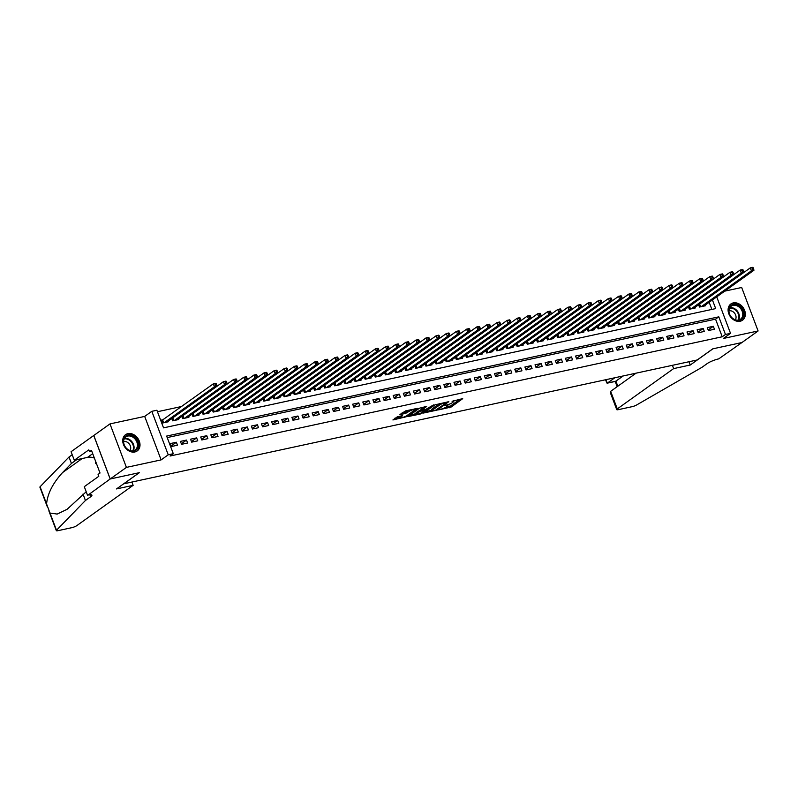 <?xml version="1.0" encoding="UTF-8"?>
<svg xmlns="http://www.w3.org/2000/svg" width="798" height="798" viewBox="0 0 798 798"><rect width="100%" height="100%" fill="white"/><g stroke="black" fill="none" stroke-linecap="round" stroke-linejoin="round"><path stroke-width="1.2" d="M438.631 409.863L451.079 407.08L462.7 398.671L452.077 401.284A4.03 0.798 159.3 0 1 453.803 401.314A4.03 0.798 159.3 0 1 453.224 402.042L452.267 402.731A4.03 0.798 159.3 0 1 447.05 404.875L444.546 405.633L446.162 405.504A4.03 0.798 159.3 0 1 447.897 405.544A4.03 0.798 159.3 0 1 447.309 406.272L446.351 406.96A4.03 0.798 159.3 0 1 441.134 409.105L438.631 409.863M134.842 451.967A9.995 7.83 54.4 0 0 137.186 450.94A9.995 7.83 54.4 0 0 138.613 439.628A9.995 7.83 54.4 0 0 127.909 433.643A9.995 7.83 54.4 0 0 125.555 434.671A9.995 7.83 54.4 0 0 124.139 445.982A9.995 7.83 54.4 0 0 134.842 451.967M740.175 321.235A9.995 7.83 54.4 0 0 742.529 320.207A9.995 7.83 54.4 0 0 743.945 308.896A9.995 7.83 54.4 0 0 733.252 302.911A9.995 7.83 54.4 0 0 730.898 303.938A9.995 7.83 54.4 0 0 729.482 315.25A9.995 7.83 54.4 0 0 740.175 321.235M397.394 416.756L392.915 419.957L406.282 416.756L417.903 408.337L405.623 410.87L399.938 414.541L405.504 413.464L409.055 411.419A3.362 0.668 159.3 0 1 412.486 409.873A3.362 0.668 159.3 0 1 414.86 409.653A3.362 0.668 159.3 0 1 414.371 410.272L406.84 415.658A3.362 0.668 159.3 0 1 403.409 417.204A3.362 0.668 159.3 0 1 401.035 417.424A3.362 0.668 159.3 0 1 401.524 416.805L402.411 415.668L397.394 416.756M110.224 478.97L93.795 435.489L109.984 423.908L126.413 467.389L110.224 478.97L139.351 472.675L123.81 483.797L697.233 359.958L712.784 348.836L741.911 342.551L758.1 330.971L723.397 338.462L730.529 333.365L725.462 334.462L722.22 336.776L170.064 456.017L173.306 453.703L168.238 454.8L151.81 411.319L156.877 410.232L163.54 427.858L715.696 308.607L712.424 299.948M126.413 467.389L161.116 459.897L168.238 454.8M423.479 413.045L437.204 410.072L448.835 401.663L434.92 404.855L423.479 413.045M420.107 414.082L407.838 416.606L419.459 408.197L426.651 406.451L421.653 410.232L425.524 409.524L433.504 404.935L421.743 413.414L420.107 414.082L419.888 413.504M758.1 330.971L741.671 287.489L724.724 291.15M163.191 419.698L161.415 420.077L162.533 423.02L168.607 421.703L168.348 421.005M708.365 330.552L714.439 329.245L713.332 326.302L707.257 327.619L708.365 330.552M698.23 332.746L704.315 331.429L703.198 328.487L697.123 329.803L698.23 332.746M688.105 334.931L694.18 333.614L693.073 330.681L686.988 331.988L688.105 334.931M677.971 337.115L684.046 335.808L682.938 332.866L676.864 334.182L677.971 337.115M667.836 339.31L673.921 337.993L672.804 335.06L666.729 336.367L667.836 339.31M657.712 341.494L663.786 340.177L662.679 337.245L656.594 338.551L657.712 341.494M647.577 343.679L653.652 342.372L652.545 339.429L646.47 340.746L647.577 343.679M637.442 345.873L643.527 344.556L642.41 341.624L636.335 342.931L637.442 345.873M627.318 348.058L633.393 346.741L632.285 343.808L626.201 345.125L627.318 348.058M617.183 350.242L623.258 348.935L622.151 345.993L616.076 347.31L617.183 350.242M607.049 352.437L613.133 351.12L612.016 348.187L605.941 349.494L607.049 352.437M596.924 354.621L602.999 353.305L601.892 350.372L595.807 351.689L596.924 354.621M586.789 356.806L592.864 355.499L591.757 352.556L585.682 353.873L586.789 356.806M576.655 359L582.74 357.684L581.622 354.751L575.548 356.058L576.655 359M566.53 361.185L572.605 359.868L571.498 356.935L565.413 358.252L566.53 361.185M556.396 363.369L562.47 362.063L561.363 359.12L555.288 360.437L556.396 363.369M546.261 365.564L552.346 364.247L551.228 361.314L545.154 362.621L546.261 365.564M536.136 367.748L542.211 366.432L541.104 363.499L535.019 364.816L536.136 367.748M526.002 369.933L532.076 368.626L530.969 365.684L524.894 367L526.002 369.933M515.867 372.127L521.952 370.811L520.835 367.878L514.76 369.185L515.867 372.127M505.742 374.312L511.817 373.005L510.71 370.063L504.625 371.379L505.742 374.312M495.608 376.496L501.683 375.19L500.575 372.247L494.501 373.564L495.608 376.496M485.473 378.691L491.558 377.374L490.451 374.442L484.366 375.748L485.473 378.691M475.349 380.875L481.423 379.569L480.316 376.626L474.231 377.943L475.349 380.875M465.214 383.07L471.289 381.753L470.182 378.811L464.107 380.127L465.214 383.07M455.079 385.254L461.164 383.938L460.057 381.005L453.972 382.312L455.079 385.254M444.955 387.439L451.03 386.132L449.922 383.19L443.838 384.506L444.955 387.439M434.82 389.633L440.895 388.317L439.788 385.374L433.713 386.691L434.82 389.633M424.686 391.818L430.77 390.501L429.663 387.569L423.578 388.875L424.686 391.818M414.561 394.003L420.636 392.696L419.529 389.753L413.444 391.07L414.561 394.003M404.426 396.197L410.501 394.88L409.394 391.948L403.319 393.254L404.426 396.197M394.292 398.382L400.377 397.065L399.269 394.132L393.185 395.439L394.292 398.382M384.167 400.566L390.242 399.259L389.135 396.317L383.05 397.633L384.167 400.566M374.033 402.761L380.107 401.444L379 398.511L372.925 399.818L374.033 402.761M363.898 404.945L369.983 403.628L368.876 400.696L362.791 402.002L363.898 404.945M353.773 407.13L359.848 405.823L358.741 402.88L352.656 404.197L353.773 407.13M343.639 409.324L349.724 408.007L348.606 405.075L342.532 406.382L343.639 409.324M333.504 411.509L339.589 410.192L338.482 407.259L332.397 408.576L333.504 411.509M323.38 413.693L329.454 412.386L328.347 409.444L322.272 410.761L323.38 413.693M313.245 415.888L319.33 414.571L318.212 411.638L312.138 412.945L313.245 415.888M303.11 418.072L309.195 416.756L308.088 413.823L302.003 415.14L303.11 418.072M292.986 420.257L299.06 418.95L297.953 416.007L291.878 417.324L292.986 420.257M282.851 422.451L288.936 421.135L287.819 418.202L281.744 419.509L282.851 422.451M272.716 424.636L278.801 423.319L277.694 420.386L271.609 421.703L272.716 424.636M262.592 426.82L268.667 425.514L267.559 422.571L261.485 423.888L262.592 426.82M252.457 429.015L258.542 427.698L257.425 424.765L251.35 426.072L252.457 429.015M242.323 431.199L248.407 429.893L247.3 426.95L241.215 428.267L242.323 431.199M232.198 433.384L238.273 432.077L237.166 429.134L231.091 430.451L232.198 433.384M222.063 435.578L228.148 434.262L227.031 431.329L220.956 432.636L222.063 435.578M211.929 437.763L218.014 436.456L216.906 433.514L210.822 434.83L211.929 437.763M201.804 439.957L207.879 438.641L206.772 435.698L200.697 437.015L201.804 439.957M191.67 442.142L197.754 440.825L196.637 437.893L190.562 439.199L191.67 442.142M181.535 444.326L187.62 443.02L186.513 440.077L180.428 441.394L181.535 444.326M722.22 336.776L715.557 319.15L167.211 437.573M176.378 442.262L170.303 443.578L171.41 446.521L177.485 445.204L176.378 442.262L171.201 445.972M181.645 406.491L157.445 411.728M711.886 309.434L709.183 302.272M705.302 305.045L705.562 305.744L699.487 307.05L698.619 304.766M695.168 307.23L695.427 307.928L689.352 309.245L688.484 306.951M685.033 309.425L685.302 310.113L679.218 311.429L678.36 309.135M674.909 311.609L675.168 312.307L669.093 313.614L668.225 311.33M664.774 313.794L665.033 314.492L658.958 315.809L658.091 313.514M654.639 315.988L654.909 316.676L648.824 317.993L647.966 315.709M644.515 318.173L644.774 318.871L638.699 320.178L637.831 317.893M634.38 320.357L634.649 321.055L628.565 322.372L627.697 320.078M624.245 322.552L624.515 323.24L618.43 324.557L617.572 322.272M614.121 324.736L614.38 325.434L608.305 326.741L607.438 324.457M603.986 326.921L604.256 327.619L598.171 328.936L597.303 326.641M593.852 329.115L594.121 329.813L588.036 331.12L587.178 328.836M583.727 331.3L583.986 331.998L577.912 333.305L577.044 331.02M573.592 333.484L573.862 334.182L567.777 335.499L566.909 333.205M563.458 335.679L563.727 336.377L557.642 337.684L556.785 335.399M553.333 337.863L553.593 338.561L547.518 339.878L546.65 337.584M543.199 340.048L543.468 340.746L537.383 342.063L536.515 339.768M533.064 342.242L533.333 342.941L527.249 344.247L526.391 341.963M522.939 344.427L523.199 345.125L517.124 346.442L516.256 344.147M512.805 346.611L513.074 347.31L506.989 348.626L506.122 346.332M502.67 348.806L502.94 349.504L496.855 350.811L495.997 348.526M492.546 350.99L492.805 351.689L486.73 353.005L485.862 350.711M482.411 353.175L482.68 353.873L476.596 355.19L475.728 352.896M472.286 355.369L472.546 356.068L466.471 357.374L465.603 355.09M462.152 357.554L462.411 358.252L456.336 359.569L455.468 357.275M452.017 359.748L452.286 360.437L446.202 361.753L445.334 359.459M441.893 361.933L442.152 362.631L436.077 363.938L435.209 361.654M431.758 364.117L432.017 364.816L425.942 366.132L425.075 363.838M421.623 366.312L421.893 367L415.808 368.317L414.94 366.023M411.499 368.496L411.758 369.195L405.683 370.501L404.815 368.217M401.364 370.681L401.623 371.379L395.549 372.696L394.681 370.402M391.229 372.875L391.499 373.564L385.414 374.88L384.546 372.596M381.105 375.06L381.364 375.758L375.289 377.065L374.422 374.781M370.97 377.245L371.23 377.943L365.155 379.259L364.287 376.965M360.836 379.439L361.105 380.127L355.02 381.444L354.152 379.16M350.711 381.624L350.97 382.322L344.896 383.629L344.028 381.344M340.576 383.808L340.836 384.506L334.761 385.823L333.893 383.529M330.442 386.003L330.711 386.701L324.626 388.008L323.759 385.723M320.317 388.187L320.577 388.885L314.502 390.192L313.634 387.908M310.183 390.372L310.442 391.07L304.367 392.387L303.499 390.092M300.048 392.566L300.317 393.264L294.233 394.571L293.375 392.287M289.923 394.751L290.183 395.449L284.108 396.766L283.24 394.471M279.789 396.935L280.048 397.633L273.973 398.95L273.106 396.656M269.654 399.13L269.924 399.828L263.839 401.135L262.981 398.85M259.53 401.314L259.789 402.012L253.714 403.329L252.846 401.035M249.395 403.499L249.654 404.197L243.58 405.514L242.712 403.219M239.26 405.693L239.53 406.391L233.445 407.698L232.587 405.414M229.136 407.878L229.395 408.576L223.32 409.893L222.452 407.598M219.001 410.062L219.26 410.761L213.186 412.077L212.318 409.783M208.867 412.257L209.136 412.955L203.051 414.262L202.193 411.977M198.742 414.441L199.001 415.14L192.926 416.456L192.059 414.162M188.607 416.636L188.867 417.324L182.792 418.641L181.924 416.347M178.473 418.82L178.742 419.519L172.657 420.825L171.799 418.541M161.116 459.897L144.687 416.416L109.984 423.908M144.687 416.416L151.81 411.319M725.462 334.462L718.799 316.836L166.642 436.077L173.306 453.703M716.734 296.866L730.529 333.365M715.557 319.15L718.799 316.836M713.332 326.302L708.155 330.003M703.198 328.487L698.031 332.197M693.073 330.681L687.896 334.382M682.938 332.866L677.761 336.566M672.804 335.06L667.637 338.761M662.679 337.245L657.502 340.946M652.545 339.429L647.368 343.13M642.41 341.624L637.243 345.325M632.285 343.808L627.108 347.509M622.151 345.993L616.974 349.694M612.016 348.187L606.849 351.888M601.892 350.372L596.714 354.073M591.757 352.556L586.58 356.257M581.622 354.751L576.455 358.452M571.498 356.935L566.321 360.636M561.363 359.12L556.186 362.821M551.228 361.314L546.061 365.015M541.104 363.499L535.927 367.2M530.969 365.684L525.792 369.384M520.835 367.878L515.668 371.579M510.71 370.063L505.533 373.763M500.575 372.247L495.398 375.948M490.451 374.442L485.274 378.142M480.316 376.626L475.139 380.327M470.182 378.811L465.005 382.521M460.057 381.005L454.88 384.706M449.922 383.19L444.745 386.89M439.788 385.374L434.611 389.085M429.663 387.569L424.486 391.269M419.529 389.753L414.352 393.454M409.394 391.948L404.217 395.648M399.269 394.132L394.092 397.833M389.135 396.317L383.958 400.017M379 398.511L373.823 402.212M368.876 400.696L363.698 404.396M358.741 402.88L353.564 406.581M348.606 405.075L343.429 408.776M338.482 407.259L333.305 410.96M328.347 409.444L323.17 413.145M318.212 411.638L313.035 415.339M308.088 413.823L302.911 417.524M297.953 416.007L292.776 419.708M287.819 418.202L282.642 421.903M277.694 420.386L272.517 424.087M267.559 422.571L262.382 426.272M257.425 424.765L252.248 428.466M247.3 426.95L242.123 430.651M237.166 429.134L231.989 432.835M227.031 431.329L221.854 435.03M216.906 433.514L211.729 437.214M206.772 435.698L201.595 439.409M196.637 437.893L191.46 441.593M186.513 440.077L181.336 443.778M445.922 407.239L450.631 405.903L460.167 399.09M425.394 411.678L432.047 410.232M435.369 410.342L446.561 402.691L444.865 402.84A4.03 0.798 159.3 0 0 439.648 404.975L432.785 409.893A4.03 0.798 159.3 0 0 432.197 410.621A4.03 0.798 159.3 0 0 433.932 410.661L435.369 410.342M439.638 403.519A4.03 0.798 159.3 0 0 439.199 403.808L439.648 404.975M432.197 410.621L431.748 409.454A4.03 0.798 159.3 0 1 432.336 408.716L439.199 403.808M416.366 413.623L409.923 415.01M424.117 406.87L421.204 409.055L421.653 410.232M417.015 413.444A3.362 0.668 159.3 0 0 416.526 414.062A3.362 0.668 159.3 0 0 418.9 413.843A3.362 0.668 159.3 0 0 422.332 412.297L424.636 410.162L419.668 411.549L417.015 413.444L416.566 412.267A3.362 0.668 159.3 0 0 416.087 412.885L416.526 414.062M416.566 412.267L421.404 409.583M400.626 416.057A3.362 0.668 159.3 0 0 400.586 416.247L401.035 417.424M408.656 410.212A3.362 0.668 159.3 0 0 408.606 410.242L409.055 411.419M402.032 412.945L406.691 411.618L408.606 410.242M414.701 409.234L415.369 408.766M394.461 418.351L400.865 416.975M703.786 306.123L753.92 270.273L751.387 270.821L750.28 267.879L699.188 304.357M752.215 267.998L750.28 267.879L752.813 267.33L753.232 267.779L752.215 267.998L752.664 269.165L753.671 268.956L753.232 267.779M752.664 269.165L751.387 270.821L701.252 306.671M753.671 268.956L753.92 270.273M730.18 306.312A8.648 6.783 -125.6 0 1 740.624 307.2A8.648 6.783 -125.6 0 1 742.21 318.572A8.648 6.783 -125.6 0 1 731.776 317.684A8.648 6.783 -125.6 0 1 730.18 306.312M741.442 318.352A8.01 6.274 54.4 0 0 740.494 308.397A8.01 6.274 54.4 0 0 731.217 306.163A8.01 6.274 54.4 0 0 730.3 307.001A8.01 6.274 54.4 0 0 731.247 316.946A8.01 6.274 54.4 0 0 740.534 319.19A8.01 6.274 54.4 0 0 741.442 318.352M735.337 319.799A5.706 4.469 54.4 0 0 734.778 313.454A5.706 4.469 54.4 0 0 728.963 310.881M741.731 320.696A9.935 7.78 54.4 0 0 741.98 320.527A9.935 7.78 54.4 0 0 743.108 319.479A9.935 7.78 54.4 0 0 741.931 307.14A9.935 7.78 54.4 0 0 730.419 304.367A9.935 7.78 54.4 0 0 730.18 304.547M124.837 437.045A8.648 6.783 -125.6 0 1 135.281 437.932A8.648 6.783 -125.6 0 1 136.867 449.304A8.648 6.783 -125.6 0 1 126.433 448.416A8.648 6.783 -125.6 0 1 124.837 437.045M136.099 449.084A8.01 6.274 54.4 0 0 135.151 439.129A8.01 6.274 54.4 0 0 125.875 436.895A8.01 6.274 54.4 0 0 124.967 437.733A8.01 6.274 54.4 0 0 125.904 447.678A8.01 6.274 54.4 0 0 135.191 449.922A8.01 6.274 54.4 0 0 136.099 449.084M129.994 450.531A5.706 4.469 54.4 0 0 129.436 444.187A5.706 4.469 54.4 0 0 123.62 441.613M136.638 451.259L136.428 451.399A9.935 7.78 54.4 0 0 136.638 451.259A9.935 7.78 54.4 0 0 137.765 450.212A9.935 7.78 54.4 0 0 136.588 437.873A9.935 7.78 54.4 0 0 125.077 435.1A9.935 7.78 54.4 0 0 124.837 435.269M95.62 461.354L95.431 463.049L96.767 464.406M96.079 462.581L95.431 463.049M614.849 377.743L607.507 383L615.916 381.185L617.822 386.222M741.96 342.532L712.933 348.806L690.26 365.015L673.642 368.606L617.293 408.905A3.85 0.768 159.3 0 0 616.734 409.613A3.85 0.768 159.3 0 0 618.39 409.643L632.225 406.651A3.85 0.768 159.3 0 0 636.654 404.955L701.921 367.349L707.108 363.639A8.978 1.786 -20.7 0 1 718.729 358.871L741.95 342.512M690.26 365.015L689.023 361.733M673.642 368.606L672.405 365.314M636.076 373.165L610.66 391.339L617.293 408.905M623.258 375.928L615.487 381.394L607.079 383.21L606.221 379.609M616.734 409.613L610.37 392.746L610.66 391.339M605.463 379.778L607.079 383.21M133.146 485.334L76.798 525.633A3.85 0.768 159.3 0 1 71.81 527.678L57.985 530.67A3.85 0.768 159.3 0 1 56.329 530.64A3.85 0.768 159.3 0 1 56.508 530.251L85.436 500.486L90.623 496.785A8.978 1.786 159.3 0 0 91.92 495.139A8.978 1.786 159.3 0 0 88.059 495.069L110.174 478.98L139.201 472.705L116.528 488.925L133.146 485.334L131.899 482.042M47.371 506.939L39.9 487.159A3.85 0.768 -20.7 0 1 40.08 486.77L69.007 457.015L71.441 463.448L62.573 472.566C52.867 483.159 47.531 493.623 46.573 503.967L50.015 513.054L57.177 514.072L67.092 509.304L86.204 491.768M83.002 494.052L85.436 500.486M69.007 457.015L72.209 454.72M76.638 459.728A8.978 1.786 159.3 0 1 76.618 459.738L71.441 463.448M110.174 478.98L93.745 435.499L71.072 451.718L74.294 460.237L88.807 449.863L89.516 451.738L91.8 451.249M87.501 495.189L84.289 486.67L98.792 476.296L98.084 474.421L100.029 473.024L91.461 450.351L89.516 451.738M74.294 460.237L87.521 457.384A14.424 11.302 -125.6 0 1 94.393 458.112M693.662 308.307L743.796 272.457L741.262 273.006L740.145 270.063L689.053 306.552M742.08 270.183L740.145 270.063L742.679 269.524L743.098 269.963L742.08 270.183L742.529 271.36L743.537 271.14L743.098 269.963M742.529 271.36L741.262 273.006L691.128 308.856M743.537 271.14L743.796 272.457M683.527 310.502L733.661 274.642L731.128 275.19L730.02 272.258L678.918 308.736M731.956 272.367L730.02 272.258L732.554 271.709L732.963 272.148L731.956 272.367L732.394 273.544L733.412 273.325L732.963 272.148M732.394 273.544L731.128 275.19L680.993 311.05M733.412 273.325L733.661 274.642M673.392 312.686L723.527 276.836L720.993 277.385L719.886 274.442L668.794 310.921M721.821 274.562L719.886 274.442L722.419 273.894L722.838 274.342L721.821 274.562L722.27 275.739L723.277 275.519L722.838 274.342M722.27 275.739L720.993 277.385L670.869 313.235M723.277 275.519L723.527 276.836M663.268 314.871L713.402 279.021L710.868 279.569L709.751 276.637L658.659 313.115M711.686 276.746L709.751 276.637L712.285 276.088L712.704 276.527L711.686 276.746L712.135 277.923L713.143 277.704L712.704 276.527M712.135 277.923L710.868 279.569L660.734 315.419M713.143 277.704L713.402 279.021M653.133 317.065L703.267 281.215L700.734 281.754L699.627 278.821L648.525 315.3M701.562 278.931L699.627 278.821L702.16 278.273L702.569 278.711L701.562 278.931L702.001 280.108L703.018 279.889L702.569 278.711M702.001 280.108L700.734 281.754L650.599 317.614M703.018 279.889L703.267 281.215M642.998 319.25L693.133 283.4L690.599 283.948L689.492 281.006L638.4 317.484M691.427 281.125L689.492 281.006L692.026 280.457L692.445 280.906L691.427 281.125L691.876 282.302L692.883 282.083L692.445 280.906M691.876 282.302L690.599 283.948L640.475 319.799M692.883 282.083L693.133 283.4M632.874 321.444L683.008 285.584L680.475 286.133L679.357 283.2L628.265 319.679M681.293 283.31L679.357 283.2L681.891 282.652L682.31 283.091L681.293 283.31L681.741 284.487L682.749 284.268L682.31 283.091M681.741 284.487L680.475 286.133L630.34 321.983M682.749 284.268L683.008 285.584M622.739 323.629L672.874 287.779L670.34 288.317L669.233 285.385L618.131 321.863M671.168 285.494L669.233 285.385L671.766 284.836L672.175 285.285L671.168 285.494L671.607 286.672L672.624 286.452L672.175 285.285M671.607 286.672L670.34 288.317L620.206 324.178M672.624 286.452L672.874 287.779M612.605 325.813L662.739 289.963L660.205 290.512L659.098 287.569L608.006 324.048M661.033 287.689L659.098 287.569L661.632 287.021L662.051 287.47L661.033 287.689L661.482 288.866L662.49 288.647L662.051 287.47M661.482 288.866L660.205 290.512L610.081 326.362M662.49 288.647L662.739 289.963M602.48 328.008L652.614 292.148L650.081 292.696L648.964 289.764L597.872 326.242M650.899 289.874L648.964 289.764L651.497 289.215L651.916 289.654L650.899 289.874L651.348 291.051L652.365 290.831L651.916 289.654M651.348 291.051L650.081 292.696L599.946 328.547M652.365 290.831L652.614 292.148M592.345 330.192L642.48 294.342L639.946 294.881L638.839 291.948L587.737 328.427M640.774 292.058L638.839 291.948L641.373 291.4L641.782 291.849L640.774 292.058L641.213 293.235L642.23 293.016L641.782 291.849M641.213 293.235L639.946 294.881L589.812 330.741M642.23 293.016L642.48 294.342M582.211 332.377L632.345 296.527L629.812 297.075L628.704 294.133L577.612 330.621M630.639 294.253L628.704 294.133L631.238 293.584L631.657 294.033L630.639 294.253L631.088 295.43L632.096 295.21L631.657 294.033M631.088 295.43L629.812 297.075L579.687 332.926M632.096 295.21L632.345 296.527M572.086 334.571L622.221 298.711L619.687 299.26L618.57 296.327L567.478 332.806M620.505 296.437L618.57 296.327L621.103 295.779L621.522 296.218L620.505 296.437L620.954 297.614L621.971 297.395L621.522 296.218M620.954 297.614L619.687 299.26L569.553 335.11M621.971 297.395L622.221 298.711M561.952 336.756L612.086 300.906L609.552 301.445L608.445 298.512L557.343 334.99M610.38 298.632L608.445 298.512L610.979 297.963L611.388 298.412L610.38 298.632L610.819 299.799L611.837 299.579L611.388 298.412M610.819 299.799L609.552 301.445L559.418 337.305M611.837 299.579L612.086 300.906M551.817 338.941L601.951 303.09L599.418 303.639L598.31 300.696L547.219 337.185M600.246 300.816L598.31 300.696L600.844 300.148L601.263 300.597L600.246 300.816L600.695 301.993L601.702 301.774L601.263 300.597M600.695 301.993L599.418 303.639L549.293 339.489M601.702 301.774L601.951 303.09M541.692 341.135L591.827 305.275L589.293 305.824L588.176 302.891L537.084 339.369M590.111 303.001L588.176 302.891L590.71 302.342L591.128 302.781L590.111 303.001L590.56 304.178L591.577 303.958L591.128 302.781M590.56 304.178L589.293 305.824L539.159 341.674M591.577 303.958L591.827 305.275M531.558 343.32L581.692 307.469L579.158 308.018L578.051 305.075L526.949 341.554M579.986 305.195L578.051 305.075L580.585 304.527L580.994 304.976L579.986 305.195L580.425 306.362L581.443 306.143L580.994 304.976M580.425 306.362L579.158 308.018L529.024 343.868M581.443 306.143L581.692 307.469M521.423 345.504L571.558 309.654L569.024 310.203L567.917 307.26L516.825 343.748M569.852 307.38L567.917 307.26L570.45 306.721L570.869 307.16L569.852 307.38L570.301 308.557L571.308 308.337L570.869 307.16M570.301 308.557L569.024 310.203L518.9 346.053M571.308 308.337L571.558 309.654M511.299 347.699L561.433 311.838L558.899 312.387L557.782 309.454L506.69 345.933M559.717 309.564L557.782 309.454L560.316 308.906L560.735 309.345L559.717 309.564L560.166 310.741L561.184 310.522L560.735 309.345M560.166 310.741L558.899 312.387L508.765 348.247M561.184 310.522L561.433 311.838M501.164 349.883L551.298 314.033L548.765 314.582L547.657 311.639L496.556 348.118M549.593 311.759L547.657 311.639L550.191 311.09L550.6 311.539L549.593 311.759L550.031 312.926L551.049 312.706L550.6 311.539M550.031 312.926L548.765 314.582L498.63 350.432M551.049 312.706L551.298 314.033M491.029 352.068L541.164 316.217L538.63 316.766L537.523 313.823L486.431 350.312M539.458 313.943L537.523 313.823L540.056 313.285L540.475 313.724L539.458 313.943L539.907 315.12L540.914 314.901L540.475 313.724M539.907 315.12L538.63 316.766L488.506 352.616M540.914 314.901L541.164 316.217M480.905 354.262L531.039 318.402L528.505 318.951L527.398 316.018L476.296 352.497M529.323 316.128L527.398 316.018L529.922 315.469L530.341 315.908L529.323 316.128L529.772 317.305L530.79 317.085L530.341 315.908M529.772 317.305L528.505 318.951L478.371 354.811M530.79 317.085L531.039 318.402M470.77 356.447L520.904 320.596L518.371 321.145L517.264 318.203L466.162 354.681M519.199 318.322L517.264 318.203L519.797 317.654L520.206 318.103L519.199 318.322L519.638 319.489L520.655 319.27L520.206 318.103M519.638 319.489L518.371 321.145L468.236 356.995M520.655 319.27L520.904 320.596M460.636 358.631L510.77 322.781L508.236 323.33L507.129 320.387L456.037 356.876M509.064 320.507L507.129 320.387L509.663 319.848L510.082 320.287L509.064 320.507L509.513 321.684L510.521 321.464L510.082 320.287M509.513 321.684L508.236 323.33L458.112 359.18M510.521 321.464L510.77 322.781M450.511 360.826L500.645 324.966L498.112 325.514L497.004 322.582L445.902 359.06M498.93 322.691L497.004 322.582L499.528 322.033L499.947 322.472L498.93 322.691L499.378 323.868L500.396 323.649L499.947 322.472M499.378 323.868L498.112 325.514L447.977 361.374M500.396 323.649L500.645 324.966M440.376 363.01L490.511 327.16L487.977 327.709L486.87 324.766L435.768 361.245M488.805 324.886L486.87 324.766L489.403 324.217L489.812 324.666L488.805 324.886L489.244 326.053L490.261 325.843L489.812 324.666M489.244 326.053L487.977 327.709L437.843 363.559M490.261 325.843L490.511 327.16M430.252 365.195L480.376 329.345L477.842 329.893L476.735 326.951L425.643 363.439M478.67 327.07L476.735 326.951L479.269 326.412L479.688 326.851L478.67 327.07L479.119 328.247L480.127 328.028L479.688 326.851M479.119 328.247L477.842 329.893L427.718 365.743M480.127 328.028L480.376 329.345M420.117 367.389L470.251 331.529L467.718 332.078L466.611 329.145L415.509 365.624M468.536 329.255L466.611 329.145L469.134 328.596L469.553 329.035L468.536 329.255L468.985 330.432L470.002 330.212L469.553 329.035M468.985 330.432L467.718 332.078L417.583 367.938M470.002 330.212L470.251 331.529M409.982 369.574L460.117 333.724L457.583 334.272L456.476 331.33L405.374 367.808M458.411 331.449L456.476 331.33L459.01 330.781L459.419 331.23L458.411 331.449L458.85 332.626L459.867 332.407L459.419 331.23M458.85 332.626L457.583 334.272L407.449 370.122M459.867 332.407L460.117 333.724M399.858 371.758L449.982 335.908L447.449 336.457L446.341 333.524L395.249 370.003M448.276 333.634L446.341 333.524L448.875 332.975L449.294 333.414L448.276 333.634L448.725 334.811L449.733 334.591L449.294 333.414M448.725 334.811L447.449 336.457L397.324 372.307M449.733 334.591L449.982 335.908M389.723 373.953L439.858 338.103L437.324 338.641L436.217 335.709L385.115 372.187M438.152 335.818L436.217 335.709L438.74 335.16L439.159 335.599L438.152 335.818L438.591 336.995L439.608 336.776L439.159 335.599M438.591 336.995L437.324 338.641L387.19 374.501M439.608 336.776L439.858 338.103M379.589 376.137L429.723 340.287L427.189 340.836L426.082 337.893L374.98 374.372M428.017 338.013L426.082 337.893L428.616 337.345L429.025 337.793L428.017 338.013L428.456 339.19L429.474 338.97L429.025 337.793M428.456 339.19L427.189 340.836L377.055 376.686M429.474 338.97L429.723 340.287M369.464 378.332L419.588 342.472L417.055 343.02L415.948 340.088L364.856 376.566M417.883 340.197L415.948 340.088L418.481 339.539L418.9 339.978L417.883 340.197L418.332 341.374L419.339 341.155L418.9 339.978M418.332 341.374L417.055 343.02L366.93 378.87M419.339 341.155L419.588 342.472M359.329 380.516L409.464 344.666L406.93 345.205L405.823 342.272L354.721 378.751M407.758 342.382L405.823 342.272L408.347 341.724L408.766 342.172L407.758 342.382L408.197 343.559L409.214 343.339L408.766 342.172M408.197 343.559L406.93 345.205L356.796 381.065M409.214 343.339L409.464 344.666M349.195 382.701L399.329 346.851L396.796 347.399L395.688 344.457L344.586 380.935M397.623 344.576L395.688 344.457L398.222 343.908L398.631 344.357L397.623 344.576L398.062 345.753L399.08 345.534L398.631 344.357M398.062 345.753L396.796 347.399L346.661 383.249M399.08 345.534L399.329 346.851M339.07 384.895L389.195 349.035L386.661 349.584L385.554 346.651L334.462 383.13M387.489 346.761L385.554 346.651L388.087 346.103L388.506 346.541L387.489 346.761L387.938 347.938L388.945 347.719L388.506 346.541M387.938 347.938L386.661 349.584L336.537 385.434M388.945 347.719L389.195 349.035M328.936 387.08L379.07 351.23L376.536 351.768L375.429 348.836L324.327 385.314M377.364 348.945L375.429 348.836L377.953 348.287L378.372 348.736L377.364 348.945L377.803 350.123L378.821 349.903L378.372 348.736M377.803 350.123L376.536 351.768L326.402 387.629M378.821 349.903L379.07 351.23M318.801 389.264L368.935 353.414L366.402 353.963L365.294 351.02L314.193 387.509M367.23 351.14L365.294 351.02L367.828 350.472L368.237 350.921L367.23 351.14L367.669 352.317L368.686 352.098L368.237 350.921M367.669 352.317L366.402 353.963L316.267 389.813M368.686 352.098L368.935 353.414M308.676 391.459L358.801 355.599L356.277 356.147L355.16 353.215L304.068 389.693M357.095 353.324L355.16 353.215L357.694 352.666L358.112 353.105L357.095 353.324L357.544 354.502L358.551 354.282L358.112 353.105M357.544 354.502L356.277 356.147L306.143 391.998M358.551 354.282L358.801 355.599M298.542 393.643L348.676 357.793L346.142 358.332L345.035 355.399L293.933 391.878M346.97 355.519L345.035 355.399L347.559 354.851L347.978 355.3L346.97 355.519L347.409 356.686L348.427 356.467L347.978 355.3M347.409 356.686L346.142 358.332L296.008 394.192M348.427 356.467L348.676 357.793M288.407 395.828L338.542 359.978L336.008 360.526L334.901 357.584L283.799 394.072M336.836 357.704L334.901 357.584L337.434 357.035L337.843 357.484L336.836 357.704L337.275 358.881L338.292 358.661L337.843 357.484M337.275 358.881L336.008 360.526L285.874 396.377M338.292 358.661L338.542 359.978M278.283 398.022L328.407 362.162L325.883 362.711L324.766 359.778L273.674 396.257M326.701 359.888L324.766 359.778L327.3 359.23L327.719 359.669L326.701 359.888L327.15 361.065L328.158 360.846L327.719 359.669M327.15 361.065L325.883 362.711L275.749 398.561M328.158 360.846L328.407 362.162M268.148 400.207L318.282 364.357L315.749 364.905L314.641 361.963L263.539 398.441M316.577 362.083L314.641 361.963L317.165 361.414L317.584 361.863L316.577 362.083L317.015 363.25L318.033 363.03L317.584 361.863M317.015 363.25L315.749 364.905L265.614 400.756M318.033 363.03L318.282 364.357M258.013 402.392L308.148 366.541L305.614 367.09L304.507 364.147L253.405 400.636M306.442 364.267L304.507 364.147L307.04 363.609L307.449 364.048L306.442 364.267L306.881 365.444L307.898 365.225L307.449 364.048M306.881 365.444L305.614 367.09L255.48 402.94M307.898 365.225L308.148 366.541M247.889 404.586L298.013 368.726L295.489 369.274L294.372 366.342L243.28 402.82M296.307 366.452L294.372 366.342L296.906 365.793L297.325 366.232L296.307 366.452L296.756 367.629L297.764 367.409L297.325 366.232M296.756 367.629L295.489 369.274L245.355 405.125M297.764 367.409L298.013 368.726M237.754 406.771L287.888 370.92L285.355 371.469L284.248 368.526L233.146 405.005M286.183 368.646L284.248 368.526L286.781 367.978L287.19 368.427L286.183 368.646L286.622 369.813L287.639 369.594L287.19 368.427M286.622 369.813L285.355 371.469L235.22 407.319M287.639 369.594L287.888 370.92M227.62 408.955L277.754 373.105L275.22 373.654L274.113 370.711L223.011 407.199M276.048 370.831L274.113 370.711L276.647 370.172L277.056 370.611L276.048 370.831L276.487 372.008L277.505 371.788L277.056 370.611M276.487 372.008L275.22 373.654L225.086 409.504M277.505 371.788L277.754 373.105M217.495 411.15L267.619 375.289L265.096 375.838L263.978 372.905L212.886 409.384M265.914 373.015L263.978 372.905L266.512 372.357L266.931 372.796L265.914 373.015L266.362 374.192L267.37 373.973L266.931 372.796M266.362 374.192L265.096 375.838L214.961 411.698M267.37 373.973L267.619 375.289M207.36 413.334L257.495 377.484L254.961 378.033L253.854 375.09L202.752 411.569M255.789 375.21L253.854 375.09L256.387 374.541L256.796 374.99L255.789 375.21L256.228 376.377L257.245 376.157L256.796 374.99M256.228 376.377L254.961 378.033L204.827 413.883M257.245 376.157L257.495 377.484M197.226 415.519L247.36 379.668L244.826 380.217L243.719 377.274L192.617 413.763M245.654 377.394L243.719 377.274L246.253 376.736L246.662 377.175L245.654 377.394L246.093 378.571L247.111 378.352L246.662 377.175M246.093 378.571L244.826 380.217L194.692 416.067M247.111 378.352L247.36 379.668M187.101 417.713L237.225 381.853L234.702 382.402L233.585 379.469L182.493 415.948M235.52 379.579L233.585 379.469L236.118 378.92L236.537 379.359L235.52 379.579L235.969 380.756L236.976 380.536L236.537 379.359M235.969 380.756L234.702 382.402L184.567 418.262M236.976 380.536L237.225 381.853M176.966 419.898L227.101 384.047L224.567 384.596L223.46 381.653L172.358 418.132M225.395 381.773L223.46 381.653L225.994 381.105L226.403 381.554L225.395 381.773L225.834 382.94L226.851 382.731L226.403 381.554M225.834 382.94L224.567 384.596L174.433 420.446M226.851 382.731L227.101 384.047M166.832 422.082L216.966 386.232L214.433 386.781L213.325 383.838L161.625 420.636M215.261 383.958L213.325 383.838L215.859 383.299L216.268 383.738L215.261 383.958L215.699 385.135L216.717 384.915L216.268 383.738M215.699 385.135L214.433 386.781L164.298 422.631M216.717 384.915L216.966 386.232M450.631 405.903L451.079 407.08M449.005 406.571L449.444 407.748M436.995 409.534L437.204 410.072M432.336 408.716L432.785 409.893M421.384 408.825L421.833 410.002M421.504 412.795L421.743 413.414M420.855 409.703L421.304 410.88M419.229 410.372L419.668 411.549M401.195 415.938L401.524 416.805M406.691 411.618L407.13 412.795M405.055 412.287L405.504 413.464M406.042 416.137L406.282 416.756M404.426 416.855L404.646 417.424M699.627 304.108L700.644 306.801M699.317 304.297L700.295 306.881M729.791 307.729A8.01 6.274 -125.6 0 1 737.601 311.439A8.01 6.274 -125.6 0 1 738.589 320.028M738.06 320.118A7.751 6.075 54.4 0 0 737.113 311.789A7.751 6.075 54.4 0 0 729.542 308.208M124.448 438.461A8.01 6.274 -125.6 0 1 132.268 442.172A8.01 6.274 -125.6 0 1 133.246 450.76M132.717 450.85A7.751 6.075 54.4 0 0 131.78 442.521A7.751 6.075 54.4 0 0 124.199 438.94M89.855 494.77L90.623 496.785M40.08 486.77L46.573 503.967M50.015 513.054L56.508 530.251M62.573 472.566L82.214 458.521M92.708 453.663L87.521 457.384M689.502 306.292L690.519 308.986M689.183 306.482L690.16 309.065M679.367 308.477L680.385 311.18M679.048 308.666L680.026 311.26M669.233 310.671L670.25 313.365M668.924 310.861L669.901 313.444M659.108 312.856L660.126 315.549M658.789 313.045L659.766 315.629M648.974 315.04L649.991 317.744M648.654 315.23L649.632 317.823M638.839 317.235L639.866 319.928M638.53 317.424L639.507 320.008M628.714 319.419L629.732 322.123M628.395 319.609L629.373 322.192M618.58 321.604L619.597 324.307M618.26 321.794L619.238 324.387M608.445 323.798L609.473 326.492M608.136 323.988L609.113 326.572M598.32 325.983L599.338 328.686M598.001 326.173L598.979 328.756M588.186 328.168L589.203 330.871M587.867 328.357L588.844 330.951M578.051 330.362L579.079 333.055M577.742 330.552L578.72 333.135M567.927 332.547L568.944 335.25M567.607 332.736L568.585 335.32M557.792 334.731L558.809 337.434M557.473 334.921L558.45 337.514M547.657 336.926L548.685 339.619M547.348 337.115L548.326 339.699M537.533 339.11L538.55 341.813M537.214 339.3L538.191 341.883M527.398 341.295L528.416 343.998M527.079 341.484L528.057 344.078M517.264 343.489L518.291 346.182M516.954 343.679L517.932 346.262M507.139 345.674L508.156 348.377M506.82 345.863L507.797 348.447M497.004 347.868L498.022 350.561M496.685 348.048L497.663 350.641M486.87 350.053L487.897 352.746M486.561 350.242L487.538 352.826M476.745 352.237L477.763 354.94M476.426 352.427L477.404 355.01M466.611 354.432L467.628 357.125M466.291 354.611L467.269 357.205M456.476 356.616L457.503 359.309M456.167 356.806L457.144 359.389M446.351 358.801L447.369 361.504M446.032 358.99L447.01 361.574M436.217 360.995L437.234 363.689M435.898 361.185L436.875 363.768M426.082 363.18L427.11 365.873M425.773 363.369L426.75 365.953M415.958 365.364L416.975 368.068M415.638 365.554L416.616 368.147M405.823 367.559L406.84 370.252M405.504 367.748L406.481 370.332M395.688 369.743L396.716 372.437M395.379 369.933L396.357 372.516M385.564 371.928L386.581 374.631M385.244 372.117L386.222 374.711M375.429 374.122L376.447 376.816M375.11 374.312L376.087 376.895M365.294 376.307L366.322 379.01M364.985 376.496L365.963 379.08M355.17 378.491L356.187 381.195M354.851 378.681L355.828 381.274M345.035 380.686L346.053 383.379M344.716 380.875L345.694 383.459M334.901 382.87L335.928 385.574M334.591 383.06L335.569 385.643M324.776 385.055L325.793 387.758M324.457 385.244L325.434 387.838M314.641 387.249L315.659 389.943M314.322 387.439L315.3 390.023M304.507 389.434L305.534 392.137M304.198 389.624L305.175 392.207M294.382 391.619L295.4 394.322M294.063 391.808L295.041 394.402M284.248 393.813L285.265 396.506M283.928 394.003L284.906 396.586M274.113 395.998L275.14 398.701M273.804 396.187L274.781 398.771M263.988 398.182L265.006 400.885M263.669 398.372L264.647 400.965M253.854 400.377L254.871 403.07M253.545 400.566L254.522 403.15M243.719 402.561L244.747 405.264M243.41 402.751L244.388 405.334M233.595 404.756L234.612 407.449M233.275 404.935L234.253 407.529M223.46 406.94L224.477 409.633M223.151 407.13L224.128 409.713M213.325 409.125L214.353 411.828M213.016 409.314L213.994 411.898M203.201 411.319L204.218 414.012M202.882 411.499L203.859 414.092M193.066 413.504L194.084 416.197M192.757 413.693L193.734 416.277M182.932 415.688L183.959 418.391M182.622 415.878L183.6 418.461M172.807 417.883L173.824 420.576M172.488 418.072L173.465 420.656M162.672 420.067L163.69 422.76M162.363 420.257L163.341 422.84M447.588 404.746L447.897 405.544M453.503 400.526L453.803 401.314M424.975 409.643L425.174 410.172M414.591 408.935L414.86 409.653M615.198 381.454L617.173 386.681M48.848 510.83L56.329 530.64"/></g></svg>
